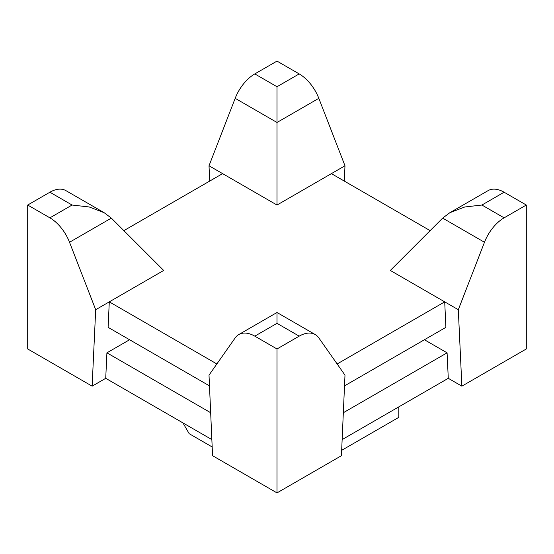 <?xml version="1.0" encoding="UTF-8"?>
<svg xmlns="http://www.w3.org/2000/svg" width="554" height="554" viewBox="0 0 554 554"><rect width="100%" height="100%" fill="white"/><g stroke="black" fill="none" stroke-linecap="round" stroke-linejoin="round"><path stroke-width="0.83" d="M526.3 205.035L526.3 348.965L461.87 386.166L458.31 309.714L484.48 242.264A32.049 18.504 120 0 1 504.105 217.847L526.3 205.035L504.105 192.217A32.049 18.504 -120 0 0 488.081 190.631L449.862 212.694L464.785 206.974L481.911 205.035L504.105 192.217M277 205.035L277 86.729L254.805 73.917L277 61.099L299.195 73.917A32.049 18.504 -120 0 1 318.82 98.328L344.99 165.778L277 205.035L222.604 173.631L123.861 230.637M277 348.965L254.805 336.153A32.049 18.504 -120 0 0 238.781 334.561A32.049 18.504 -120 0 0 235.18 337.905L209.01 375.134L212.57 455.7L277 492.901L341.43 455.7L344.99 375.134L318.82 337.905A32.049 18.504 120 0 0 315.219 334.561A32.049 18.504 120 0 0 299.195 336.153L277 348.965L277 492.901M92.13 386.166L95.69 309.714L163.679 270.456L111.34 218.117L104.138 212.694L89.215 206.974L72.089 205.035L49.895 192.217L27.7 205.035L27.7 348.965L92.13 386.166L105.724 378.313L211.857 439.592M209.481 385.875L108.099 327.345L109.29 301.861L216.863 363.964M484.48 242.264L442.66 218.117L390.321 270.456L444.71 301.861L337.137 363.964M331.396 173.631L430.139 230.637M461.87 386.166L448.276 378.313L342.143 439.592M105.724 378.313L106.915 352.829L210.672 412.73M448.276 378.313L447.085 352.829L424.419 339.747M458.31 309.714L444.71 301.861L445.901 327.345L344.519 385.875M254.805 73.917A32.049 18.504 120 0 0 235.18 98.328L209.01 165.778L222.604 173.631M209.724 181.068L209.01 165.778M104.138 212.694L65.919 190.631A32.049 18.504 120 0 0 49.895 192.217M95.69 309.714L69.52 242.264A32.049 18.504 -120 0 0 49.895 217.847L72.089 205.035M27.7 205.035L49.895 217.847M344.276 181.068L344.99 165.778M106.915 352.829L129.581 339.747M447.085 352.829L343.328 412.73M182.945 422.896L189.177 433.692L212.189 446.974M341.666 450.333L398.818 417.335L398.818 406.865M299.195 336.153L277 323.335L277 312.498L238.781 334.561M442.66 218.117L449.862 212.694M504.105 217.847L481.911 205.035M277 86.729L299.195 73.917M254.805 336.153L277 323.335M69.52 242.264L111.34 218.117M235.18 98.328L277 122.476L318.82 98.328M315.219 334.561L277 312.498"/></g></svg>
